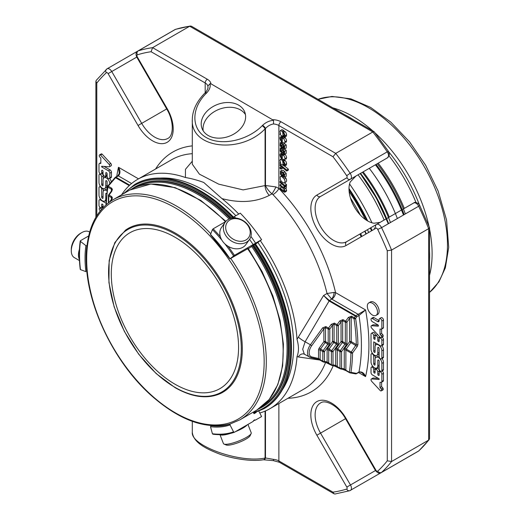 <?xml version="1.0" encoding="UTF-8"?>
<svg xmlns="http://www.w3.org/2000/svg" width="520" height="520" viewBox="0 0 520 520"><rect width="100%" height="100%" fill="white"/><g stroke="black" fill="none" stroke-linecap="round" stroke-linejoin="round"><path stroke-width="0.78" d="M204.783 93.165A3.029 1.047 45.1 0 1 206.193 93.405L206.596 93.002A3.029 1.047 45.1 0 0 205.186 92.762L204.783 93.165C196.56 101.627 192.4 110.507 192.296 119.802L192.296 164.209L199.407 174.148L218.719 184.158L243.145 189.897L265.48 185.497L275.945 186.933L278.876 188.494A138.437 79.93 60 0 1 335.569 292.624L334.139 292.403A5.304 2.061 -72.7 0 1 331.624 299.039L329.57 300.553A1.137 0.657 120 0 0 329.108 300.989L305.117 341.738L310.408 344.793L322.627 327.853L325.845 326.553A1.137 0.657 -60 0 0 325.5 327.509L325.5 341.621L328.185 343.168L328.185 329.056A1.137 0.657 0 0 0 329.791 329.056L328.523 328.101A1.137 0.657 120 0 0 328.185 329.056L325.5 327.509L323.895 328.809L323.895 341.621L319.221 348.101A2.275 1.313 -60 0 0 318.539 350.019A1.137 0.657 180 0 1 320.144 350.019A1.137 0.657 -60 0 1 320.489 349.057L325.163 342.582A1.137 0.657 120 0 0 325.5 341.621A1.137 0.657 0 0 0 323.895 341.621L329.108 345.085L324.435 351.566L323.167 350.603A1.137 0.657 120 0 0 322.822 351.566A1.137 0.657 0 0 0 324.435 351.566L324.435 361.341A1.137 0.657 180 0 1 322.822 361.341A1.137 0.657 120 0 0 323.057 361.862A1.137 0.657 120 0 0 323.167 361.901A1.137 0.916 -77 0 0 324.435 361.341L327.113 361.959L331.396 364.806A1.137 0.657 120 0 0 331.637 365.326A1.137 0.657 120 0 0 331.74 365.372A1.137 0.916 -77 0 0 333.008 364.806A1.137 0.657 180 0 1 331.396 364.806L331.396 351.566A1.137 0.657 0 0 0 333.008 351.566L331.74 350.603A1.137 0.657 120 0 0 331.396 351.566L328.718 350.019A1.137 0.657 -60 0 1 329.062 349.057L331.74 350.603L336.414 344.13L337.682 345.085L333.008 351.566L333.008 364.806L335.686 365.424L339.976 368.271A1.137 0.657 120 0 0 340.21 368.797A1.137 0.657 120 0 0 340.314 368.836A1.137 0.916 -77 0 0 341.582 368.271A1.137 0.657 180 0 1 339.976 368.271L339.976 351.566A1.137 0.657 -0 0 0 341.582 351.566L340.314 350.603A1.137 0.657 120 0 0 339.976 351.566L337.291 350.019A1.137 0.657 -60 0 1 337.636 349.057L340.314 350.603L344.988 344.13A1.137 0.657 120 0 0 345.332 343.168L342.654 341.621A1.137 0.657 0 0 0 341.049 341.621L346.255 345.085L341.582 351.566L341.582 368.271L344.26 368.894L345.872 370.195L345.872 350.019L350.942 352.944A1.137 0.67 0.9 0 0 352.547 352.963L351.279 351.988A1.137 0.657 120 0 0 350.942 352.944A172.998 99.879 60 0 1 349.356 372.203A1.137 0.657 120 0 0 349.59 372.723A1.137 0.657 120 0 0 349.694 372.769A1.137 0.969 -79.4 0 0 350.948 372.346A1.137 0.754 -171.2 0 1 349.356 372.203L345.872 370.195A1.137 0.657 -60 0 0 346.106 370.715L343.2 369.538A1.137 0.916 103 0 1 342.999 369.454M344.949 348.101A2.275 1.313 120 0 0 344.26 350.019A1.137 0.657 180 0 1 345.872 350.019A1.137 0.657 120 0 1 346.209 349.057L344.949 348.101L349.622 341.621L350.883 342.582A1.137 0.657 120 0 0 351.228 341.621A1.137 0.657 -0 0 0 349.622 341.621L349.622 318.409L346.944 322.127L345.676 321.165A1.137 0.657 120 0 0 345.332 322.127A1.137 0.657 0 0 0 346.944 322.127L346.944 343.168A1.137 0.657 180 0 1 345.332 343.168L345.332 322.127L342.654 320.58L341.049 321.88L341.049 341.621L336.375 348.101L337.636 349.057L342.31 342.582A1.137 0.657 120 0 0 342.654 341.621L342.654 320.58A1.137 0.657 -60 0 1 342.999 319.618L345.676 321.165L348.354 317.454L349.622 318.409L351.228 317.109L354.036 318.734A172.998 99.879 60 0 1 356.298 344.552L351.279 351.988L346.209 349.057L350.883 342.582L357.24 346.469L357.91 344.532A1.137 0.643 179.1 0 1 356.298 344.552L351.228 341.621L351.228 317.109A1.137 0.657 -60 0 1 351.572 316.154L354.38 317.772A1.137 0.657 120 0 0 354.036 318.734A1.137 0.52 -8.8 0 0 355.628 318.546L354.38 317.772L355.342 316.134L356.59 316.901A1.137 0.657 -120 0 0 355.803 315.699A1.137 0.657 120 0 0 355.342 316.134L328.861 300.846L323.589 295.49L327.028 293.507L331.624 299.039L358.169 314.334L365.586 309.953A179.446 103.603 60 0 1 365.586 376.603L361.901 372.678C360.126 371.982 359.073 371.885 358.735 372.379A1.137 0.657 -120 0 0 358.956 372.034C361.894 371.462 364.111 372.983 365.586 376.603L358.501 372.515M332.469 341.621L336.414 344.13A1.137 0.657 -60 0 0 336.759 343.168L334.081 341.621A1.137 0.657 0 0 0 332.469 341.621L327.795 348.101L329.062 349.057L333.736 342.582A1.137 0.657 120 0 0 334.081 341.621L334.081 324.044L332.469 325.344L332.469 341.621M111.391 199.433L111.391 197.581A1.137 0.657 120 0 1 111.735 196.625L112.405 197.931L111.735 199.784L111.273 199.608L111.728 198.425L111.391 197.581L108.713 196.034A1.137 0.657 -60 0 1 109.057 195.078L108.596 194.909A1.137 1.137 0 0 0 108.381 195.572A1.137 0.657 -0 0 0 108.713 196.034L108.713 202.592M111.735 196.625L109.057 195.078L111.735 191.367L111.273 191.191L111.728 190.008L111.391 189.163L111.391 191.016M106.366 204.471A172.998 99.879 60 0 1 107.906 187.155L111.391 189.163A1.137 0.657 120 0 1 111.735 188.208L107.848 185.958A1.137 1.137 0 0 0 107.588 186.518A1.137 0.754 8.8 0 0 107.906 187.155A1.137 0.657 -60 0 1 108.251 186.199L115.564 177.697A1.137 0.657 -60 0 1 116.025 177.261A1.137 0.657 -120 0 0 115.453 177.209A1.137 0.657 -120 0 0 115.258 177.476M115.239 177.554L129.24 185.594M338.364 343.168A1.137 0.657 180 0 1 336.759 343.168L336.759 325.592L334.081 324.044A1.137 0.657 -60 0 1 334.418 323.089L337.103 324.636L339.781 320.918L341.049 321.88L338.364 325.592L337.103 324.636A1.137 0.657 120 0 0 336.759 325.592A1.137 0.657 -0 0 0 338.364 325.592L338.364 343.168A2.275 1.313 -60 0 1 337.682 345.085M318.539 350.019L318.539 358.495L322.822 361.341L322.822 351.566L320.144 350.019L320.144 359.794A1.137 0.657 -60 0 0 320.378 360.315L317.473 359.138A1.137 0.916 103 0 1 317.272 359.053M331.819 299.124A5.304 3.062 -60 0 0 335.569 292.624L365.586 309.953L358.956 315.536A174.135 100.535 60 0 1 358.956 372.034L356.59 373.399A1.137 0.982 99.9 0 1 355.622 373.88A1.137 1.137 0 0 0 356.375 373.744A1.137 0.657 -120 0 0 356.59 373.399L350.948 372.346A174.135 100.535 60 0 0 352.547 352.963L357.24 346.469M262.6 125.34L262.197 125.742A3.029 1.047 45.1 0 1 265.077 128.882L265.48 128.479A3.029 1.047 45.1 0 0 262.6 125.34C265.681 122.395 269.328 120.712 273.526 120.296L210.958 83.817L210.08 83.668L207.864 86.053L207.961 87.165C208.422 88.745 205.355 92.976 205.186 92.762L205.186 82.96A3.029 1.748 -60 0 1 207.331 79.248A12.506 7.221 180 0 1 210.958 83.817M357.91 344.532A174.135 100.535 60 0 0 355.628 318.546L356.59 316.901L358.956 315.536A1.137 0.657 -120 0 0 358.169 314.334L355.803 315.699L329.57 300.553M325.845 326.553L328.523 328.101L331.208 324.389L332.469 325.344L329.791 329.056L329.791 343.168A2.275 1.313 -60 0 1 329.108 345.085M322.627 327.853L323.895 328.809L311.668 345.755L310.408 344.793A9.477 5.473 -60 0 0 309.511 357.116A9.477 5.473 -60 0 0 310.408 357.468A1.137 0.916 -77 0 0 311.668 356.909A8.34 4.817 -60 0 1 311.668 345.755M331.546 365.255L329.062 363.825A1.137 0.657 -60 0 1 328.952 363.779A1.137 0.657 -60 0 1 328.718 363.259L328.718 350.019A1.137 0.657 180 0 0 327.113 350.019L327.113 361.959A1.137 0.916 103 0 1 325.845 362.525M340.119 368.719L337.636 367.289A1.137 0.657 -60 0 1 337.526 367.244A1.137 0.657 -60 0 1 337.291 366.724L337.291 350.019A1.137 0.657 180 0 0 335.686 350.019L335.686 365.424A1.137 0.916 103 0 1 334.418 365.989M344.26 350.019L344.26 368.894A1.137 0.916 103 0 1 343.2 369.538L340.522 368.914A1.137 1.137 0 0 1 340.21 368.797L334.626 366.067L331.949 365.45A1.137 1.137 0 0 1 331.637 365.326L326.053 362.603L323.369 361.985A1.137 1.137 0 0 1 323.057 361.862L320.378 360.315A1.137 0.657 -60 0 0 320.489 360.353L322.972 361.79M311.668 356.909L318.539 358.495A1.137 0.916 103 0 1 317.473 359.138L310.609 357.552L303.888 353.951A6.065 5.057 -78.3 0 0 298.382 356.967L297.017 356.512A132.373 76.427 60 0 1 269.9 408.707A132.373 76.427 60 0 1 259.766 412.99M263.601 459.732A3.029 2.243 -98.9 0 0 263.803 459.713A3.029 2.243 -98.9 0 0 265.48 457.951L273.52 459.381L273.526 460.479M263.4 459.771A3.029 2.243 -98.9 0 0 265.077 458.016C240.468 463.515 190.625 445.9 192.296 432.289C193.453 442.371 205.166 448.37 218.419 453.596C229.996 458.133 250.764 461.988 263.4 459.771L273.442 460.649L279.507 462.312A3.029 1.748 -60 0 1 278.876 460.928A9.477 5.473 0 0 0 273.52 459.381M208.202 135.506A22.893 16.939 158.9 0 1 202.053 128.564A22.893 16.939 158.9 0 1 217.321 104.526A22.893 16.939 158.9 0 1 244.77 112.099A22.893 16.939 158.9 0 1 234.969 133.38A22.893 16.939 158.9 0 1 208.202 135.506M371.013 354.699L371.013 361.862A4.797 2.769 -120 0 0 373.106 366.685A4.797 2.769 -120 0 0 376.799 367.972A4.797 2.769 -120 0 0 377.793 365.775L377.793 360.399A0.962 0.552 60 0 1 377.995 359.964A0.962 0.552 60 0 1 378.729 360.217A0.962 0.552 60 0 1 379.151 361.185L379.151 368.907A1.918 1.105 -120 0 0 379.99 370.838A1.918 1.105 -120 0 0 381.466 371.351A1.918 1.105 -120 0 0 381.862 370.474L381.862 363.415A4.797 2.769 -120 0 0 379.769 358.579A4.797 2.769 -120 0 0 376.071 357.299A4.797 2.769 -120 0 0 375.076 359.496L375.076 364.65A0.956 0.552 60 0 1 374.875 365.092A0.956 0.552 60 0 1 374.14 364.832A0.956 0.552 60 0 1 373.724 363.87L373.724 356.265A1.918 1.105 -120 0 0 372.885 354.334A1.918 1.105 -120 0 0 371.41 353.821A1.918 1.105 -120 0 0 371.013 354.699M283.517 132.496L285.123 131.566L286.228 133.14L286.611 134.979L286.182 136.383L284.577 137.306L280.039 134.68L280.039 133.712A4.205 2.425 60 0 1 280.644 133.952L279.936 131.612L280.325 130.578L282.061 131.32A2.087 1.203 60 0 1 282.562 132.178A3.042 1.755 60 0 1 282.834 133.198L283.082 135.857L284.102 136.312L284.096 134.355A1.859 1.073 -120 0 0 283.439 133.419L283.517 132.496L284.622 134.069L285.006 135.909L284.499 137.365L285.987 136.494M280.325 130.578L281.957 129.642L283.667 130.39A2.087 1.203 60 0 1 284.167 131.248A3.042 1.755 60 0 1 284.394 131.989M283.868 154.2L282.575 153.79L280.969 154.713L280.885 156.52A2.561 1.476 -120 0 0 281.69 157.722L281.613 158.607L280.469 157.027L279.936 154.999L280.183 153.998L280.904 153.627L283.53 155.298L284.642 157.034L285.006 158.71L284.466 159.998L282.262 159.25L282.262 155.123L280.911 154.745L282.575 153.79L282.497 155.591M283.517 161.337L285.123 160.407L286.228 161.98L286.611 163.82L286.182 165.224L284.577 166.147L280.039 163.52L280.039 162.559A4.205 2.425 60 0 1 280.644 162.792L279.936 160.453L280.325 159.419L282.061 160.16A2.087 1.203 60 0 1 282.562 161.018A3.042 1.755 60 0 1 282.834 162.038L283.082 164.697L284.102 165.152L284.096 163.196A1.859 1.073 -120 0 0 283.439 162.26L283.517 161.337L284.622 162.91L285.006 164.749L284.499 166.205L285.987 165.334M280.325 159.419L282.262 158.392M283.771 137.312L282.575 136.968L280.969 137.898L280.885 139.704A2.561 1.476 -120 0 0 281.69 140.907L281.613 141.785L280.469 140.212L279.936 138.177L280.169 137.196L280.904 136.805L283.53 138.476L284.642 140.218L285.006 141.888L284.466 143.182L282.262 142.435L282.262 138.307L280.911 137.923L282.575 136.968L282.497 138.775M280.039 165.555L280.039 164.6L286.741 170.086L286.741 171.041L280.039 165.555M282.009 170.222L283.478 170.456L286.214 173.44L286.169 176.397L284.564 177.327L283.394 177.177L283.342 176.208L284.063 176.319L284.323 175.689L284.011 174.486L283.049 173.27L280.885 172.1L280.878 173.764L281.808 174.967L281.723 175.877L280.371 174.077L280.442 171.125L281.873 171.386L284.603 174.369L284.544 177.339L286.13 176.423M280.417 171.139L282.048 170.196L280.417 171.139M280.039 168.422L280.039 167.343L280.976 168.109L280.976 169.195L280.039 168.422M284.141 146.224L282.328 147.375L280.696 146.627L280.137 145.529L280.345 142.753L281.697 142.896L281.749 143.877A2.145 1.242 -120 0 0 281.144 143.656A1.235 0.715 -120 0 0 280.897 143.715A1.235 0.715 -120 0 0 280.728 143.884L280.787 145.659L281.717 146.322L282.581 144.905A1.944 1.125 60 0 1 282.796 144.703A1.944 1.125 60 0 1 283.023 144.625L284.596 145.88L284.583 148.96A2.099 1.209 60 0 1 284.525 148.993A2.099 1.209 60 0 1 283.471 148.889L283.413 147.921A1.326 0.767 -120 0 0 284.076 147.986A1.326 0.767 -120 0 0 284.108 147.966L284.167 146.269L283.342 145.756L282.308 147.381L283.894 146.465M280.345 142.753L282.262 141.655M284.141 151.626L282.328 152.776L280.696 152.029L280.137 150.93L280.345 148.161L281.697 148.298L281.749 149.279A2.145 1.242 -120 0 0 281.144 149.058A1.235 0.715 -120 0 0 280.897 149.117A1.235 0.715 -120 0 0 280.728 149.285L280.787 151.066L281.717 151.73L282.581 150.306A1.944 1.125 60 0 1 282.796 150.105A1.944 1.125 60 0 1 283.023 150.026L284.596 151.281L284.583 154.362A2.099 1.209 60 0 1 284.525 154.401A2.099 1.209 60 0 1 283.471 154.291L283.413 153.328A1.326 0.767 -120 0 0 284.076 153.387A1.326 0.767 -120 0 0 284.108 153.368L284.167 151.678L283.342 151.164L282.308 152.789L283.894 151.873M280.345 148.161L282.094 147.121M273.526 120.296L273.52 123.962C270.419 124.508 267.742 126.016 265.48 128.479L265.48 185.497C266.682 188.364 268.84 191.145 271.96 193.843A6.065 0.643 -60 0 0 275.945 186.933M377.793 353.184A4.797 2.769 60 0 1 376.799 355.381A4.797 2.769 60 0 1 373.106 354.101A4.797 2.769 60 0 1 371.013 349.271L371.013 334.204A1.918 1.105 60 0 1 371.41 333.326A1.918 1.105 60 0 1 372.885 333.84A1.918 1.105 60 0 1 373.724 335.771L373.724 338.104A0.962 0.552 -120 0 0 374.14 339.066A0.962 0.552 -120 0 0 374.881 339.326A0.962 0.552 -120 0 0 375.082 338.884L375.082 336.557A1.918 1.105 60 0 1 375.479 335.679A1.918 1.105 60 0 1 376.954 336.193A1.918 1.105 60 0 1 377.793 338.124L377.793 340.45A0.962 0.552 -120 0 0 378.209 341.419A0.962 0.552 -120 0 0 378.95 341.673A0.962 0.552 -120 0 0 379.151 341.237L379.151 338.904A1.918 1.105 60 0 1 379.548 338.026A1.918 1.105 60 0 1 381.024 338.54A1.918 1.105 60 0 1 381.862 340.47L381.862 345.02A1.918 1.105 60 0 1 381.466 345.904A1.918 1.105 60 0 1 380.504 345.807L373.724 341.887L373.724 351.188A0.956 0.552 -120 0 0 374.14 352.151A0.956 0.552 -120 0 0 374.875 352.411A0.956 0.552 -120 0 0 375.076 351.969L375.076 346.899A4.797 2.769 60 0 1 376.071 344.701A4.797 2.769 60 0 1 379.769 345.988A4.797 2.769 60 0 1 381.862 350.818L381.862 357.994A1.918 1.111 60 0 1 381.466 358.872A1.918 1.111 60 0 1 379.984 358.358A1.918 1.111 60 0 1 379.145 356.421L379.145 348.595A0.956 0.552 -120 0 0 378.729 347.633A0.956 0.552 -120 0 0 377.995 347.373A0.956 0.552 -120 0 0 377.793 347.809L377.793 353.184L379.145 352.404M286.325 191.341L284.719 192.27L283.166 191.6L280.039 189.04L280.039 188.091L284.187 191.178L284.102 189.768A2.34 1.352 -120 0 0 283.511 188.734L280.039 185.731L280.039 184.775L283.79 187.817L284.323 187.512L284.102 186.531A2.516 1.45 -120 0 0 283.478 185.445L280.039 182.442L280.039 181.493L284.895 185.464L284.895 186.42L284.096 185.764L284.811 187.129L284.765 188.89A1.625 0.936 60 0 1 284.687 188.942A1.625 0.936 60 0 1 284.096 188.962L285.006 191.341L284.7 192.276L286.325 191.341L286.611 190.431L285.006 191.353M380.348 390.689L371.67 381.335A1.625 0.943 60 0 1 371.345 379.009A1.625 0.943 60 0 1 371.703 378.931L379.151 379.496L379.151 378.82L372.385 374.913A1.944 1.125 60 0 1 371.013 372.535L371.013 368.004A1.918 1.105 60 0 1 371.41 367.126A1.918 1.105 60 0 1 372.885 367.64A1.918 1.105 60 0 1 373.724 369.571L373.724 371.897A0.962 0.552 -120 0 0 374.14 372.866A0.962 0.552 -120 0 0 374.881 373.12A0.962 0.552 -120 0 0 375.082 372.684L375.082 370.351A1.918 1.105 60 0 1 375.479 369.473A1.918 1.105 60 0 1 376.954 369.987A1.918 1.105 60 0 1 377.793 371.917L377.793 374.25A0.962 0.552 -120 0 0 378.209 375.213A0.962 0.552 -120 0 0 378.95 375.473A0.962 0.552 -120 0 0 379.151 375.031L379.151 372.704A1.918 1.105 60 0 1 379.548 371.826A1.918 1.105 60 0 1 381.024 372.34A1.918 1.105 60 0 1 381.862 374.27L381.862 381.381A1.944 1.125 60 0 1 381.459 382.272A1.944 1.125 60 0 1 381.037 382.363L380.01 382.285L380.01 387.595L381.251 388.934A1.534 0.884 60 0 1 381.582 390.208A1.534 0.884 60 0 1 381.271 390.871A1.534 0.884 60 0 1 380.348 390.689M280.858 176.41A2.971 1.716 60 0 1 281.886 176.716L284.239 179.042C285.175 180.765 285.252 182.052 284.453 182.891L282.978 182.656L281.418 181.369L280.312 179.621L280.176 176.833A2.385 1.378 60 0 1 280.481 176.52A2.385 1.378 60 0 1 280.858 176.41L282.464 175.481A2.971 1.716 60 0 1 283.491 175.786L283.771 175.962M285.044 177.047L285.844 178.113C286.786 179.836 286.858 181.123 286.065 181.961L284.453 182.891M372.411 303.251A7.215 4.167 60 0 1 377.124 309.608A7.215 4.167 60 0 1 376.019 315.393A7.215 4.167 60 0 1 372.411 315.036A7.215 4.167 60 0 1 367.699 308.672A7.215 4.167 60 0 1 368.803 302.894A7.215 4.167 60 0 1 372.411 303.251M381.589 336.986A1.534 0.884 60 0 1 381.271 337.643A1.534 0.884 60 0 1 380.361 337.474L371.612 328.042A1.625 0.943 60 0 1 371.345 325.78A1.625 0.943 60 0 1 371.703 325.709L378.112 326.196A0.767 0.442 -120 0 0 377.897 324.87L372.365 321.678A1.918 1.105 60 0 1 371.111 319.989A1.918 1.105 60 0 1 371.41 318.448A1.918 1.105 60 0 1 372.365 318.546L377.618 321.575A2.171 1.254 -120 0 0 378.703 321.685A2.171 1.254 -120 0 0 379.151 320.69L379.151 319.384A1.918 1.111 60 0 1 379.548 318.611A1.918 1.111 60 0 1 381.024 319.124A1.918 1.111 60 0 1 381.862 321.055L381.862 328.62A1.534 0.884 60 0 1 381.563 329.095A1.534 0.884 60 0 1 381.186 329.16L380.016 329.069L380.016 334.373L381.251 335.706A1.534 0.884 60 0 1 381.589 336.986L383.195 336.057A1.534 0.884 60 0 1 382.876 336.719L381.271 337.643M109.824 183.625A4.797 2.769 -120 0 0 107.634 178.952A4.797 2.769 -120 0 0 104.046 177.775A4.797 2.769 -120 0 0 103.051 179.966L103.051 185.341A0.962 0.552 60 0 1 102.849 185.783A0.962 0.552 60 0 1 102.115 185.523A0.962 0.552 60 0 1 101.692 184.561L101.692 176.833A1.918 1.105 -120 0 0 100.854 174.902A1.918 1.105 -120 0 0 99.378 174.389A1.918 1.105 -120 0 0 98.982 175.266L98.982 182.332A4.797 2.769 -120 0 0 101.075 187.161A4.797 2.769 -120 0 0 104.773 188.448A4.797 2.769 -120 0 0 105.768 186.251L105.768 181.09A0.956 0.552 60 0 1 105.97 180.655A0.956 0.552 60 0 1 106.704 180.908A0.956 0.552 60 0 1 107.12 181.87L107.12 189.475A1.918 1.105 -120 0 0 107.133 189.722M129.708 185.159L116.025 177.261L118.385 175.897C120.439 173.576 120.471 170.703 118.469 167.284L119.288 173.433L117.819 175.844L115.453 177.209A1.137 1.137 0 0 0 115.167 177.444L107.848 185.958M106.698 193.583A0.956 0.552 -120 0 0 105.97 193.336A0.956 0.552 -120 0 0 105.768 193.772L105.768 198.848A4.797 2.769 60 0 1 104.773 201.045A4.797 2.769 60 0 1 101.075 199.758A4.797 2.769 60 0 1 98.982 194.928L98.982 187.753A1.918 1.111 60 0 1 99.378 186.875A1.918 1.111 60 0 1 100.861 187.389A1.918 1.111 60 0 1 101.699 189.319L101.699 197.151A0.956 0.552 -120 0 0 102.115 198.114A0.956 0.552 -120 0 0 102.849 198.374A0.956 0.552 -120 0 0 103.051 197.931L103.051 192.556A4.797 2.769 60 0 1 104.046 190.359A4.797 2.769 60 0 1 106.984 190.964M103.051 207.623L103.051 205.29A0.962 0.552 -120 0 0 102.635 204.328A0.962 0.552 -120 0 0 101.894 204.067A0.962 0.552 -120 0 0 101.692 204.51L101.692 206.837A1.918 1.105 60 0 1 101.296 207.714A1.918 1.105 60 0 1 99.82 207.201A1.918 1.105 60 0 1 98.982 205.27L98.982 200.72A1.918 1.105 60 0 1 99.378 199.843A1.918 1.105 60 0 1 100.341 199.94L106.06 203.242M100.288 210.789L99.593 210.035A1.534 0.884 60 0 1 99.255 208.761A1.534 0.884 60 0 1 99.573 208.097A1.534 0.884 60 0 1 100.484 208.267L101.484 209.346M100.503 155.051L109.174 164.411A1.625 0.943 60 0 1 109.499 166.738A1.625 0.943 60 0 1 109.142 166.81L101.692 166.244L101.692 166.927L108.459 170.833A1.944 1.125 60 0 1 109.831 173.212L109.831 177.743A1.918 1.105 60 0 1 109.434 178.62A1.918 1.105 60 0 1 107.959 178.107A1.918 1.105 60 0 1 107.12 176.176L107.12 173.843A0.962 0.552 -120 0 0 106.704 172.881A0.962 0.552 -120 0 0 105.963 172.62A0.962 0.552 -120 0 0 105.762 173.062L105.762 175.389A1.918 1.105 60 0 1 105.365 176.267A1.918 1.105 60 0 1 103.89 175.754A1.918 1.105 60 0 1 103.051 173.823L103.051 171.496A0.962 0.552 -120 0 0 102.635 170.528A0.962 0.552 -120 0 0 101.894 170.274A0.962 0.552 -120 0 0 101.692 170.709L101.692 173.043A1.918 1.105 60 0 1 101.296 173.921A1.918 1.105 60 0 1 99.82 173.407A1.918 1.105 60 0 1 98.982 171.477L98.982 164.365A1.944 1.125 60 0 1 99.385 163.475A1.944 1.125 60 0 1 99.808 163.384L100.835 163.462L100.835 158.145L99.593 156.812A1.534 0.884 60 0 1 99.262 155.538A1.534 0.884 60 0 1 99.573 154.876A1.534 0.884 60 0 1 100.503 155.051L102.109 154.128L110.78 163.482A1.625 0.943 60 0 1 111.105 165.809L109.499 166.738M192.296 119.802C190.625 148.298 240.468 154.518 265.077 128.882L265.077 185.725A9.477 5.473 -120 0 0 269.315 195.37C255.821 202.248 240.039 203.327 221.975 198.608A132.373 76.427 60 0 1 238.732 214.052M334.139 292.403L327.028 293.507A132.373 76.427 60 0 0 272.974 194.623L271.96 193.843L269.315 195.37M328.861 300.846A1.137 0.592 115.4 0 1 329.271 300.397L323.589 295.49L298.382 337.097A6.065 1.047 33.3 0 0 305.117 341.738L302.692 349.265L304.324 354.126M137.248 56.81L136.767 57.083L166.699 108.934C174.356 121.478 173.478 136.181 167.811 138.444A26.111 15.074 60 0 1 141.7 123.37L167.18 108.654L137.248 56.81A1.67 0.962 60 0 1 137.365 54.834A3.029 2.457 -107.4 0 1 138.197 50.876A245.381 141.674 60 0 1 152.607 47.658L189.696 26.241L191.393 26.195L374.166 131.716L388.434 151.333L387.238 151.834A245.381 141.674 -120 0 0 372.827 131.97L374.166 131.716M273.52 123.962A9.477 5.473 180 0 1 278.876 125.509L332.982 156.741L335.738 153.387L372.827 131.97L189.696 26.241A245.381 141.674 -120 0 0 175.286 29.465A4.7 2.711 -120 0 0 174.967 29.607L175.689 29.289A3.029 2.457 72.6 0 0 175.286 29.465L138.197 50.876A4.7 2.711 60 0 0 137.878 51.018C135.883 52.221 135.512 54.243 136.767 57.083L111.767 71.52L141.7 123.37L138.041 125.483A29.139 16.822 60 0 0 167.18 142.305A29.139 16.822 60 0 0 167.18 108.654M379.529 222.43L374.056 223.243A26.111 15.074 60 0 1 354.406 207.064A26.111 15.074 60 0 1 350.22 181.955L356.018 175.981L320.534 196.469A3.029 2.477 -120 0 1 316.875 195.078A29.139 16.822 60 0 0 316.875 228.728A29.139 16.822 60 0 0 346.021 245.557A3.029 2.477 60 0 1 346.645 241.69L376.584 224.406A4.7 2.711 60 0 1 381.563 227.656A245.381 141.674 60 0 1 391.56 250.068L428.649 228.657L429.533 227.624L419.685 205.458L418.652 206.245A4.7 2.711 -120 0 0 413.666 202.995L413.666 202.995C415.714 200.915 419.841 204.756 419.685 205.458M379.151 366.184A4.797 2.769 60 0 1 378.411 367.042L376.799 367.972M381.862 370.474L383.474 369.544A1.918 1.105 60 0 1 383.071 370.428L381.466 371.351M383.474 369.544L383.474 362.486A4.797 2.769 60 0 0 382.076 358.514M376.071 357.299L377.676 356.369A4.797 2.769 60 0 1 379.145 356.219M375.329 358.15L375.329 355.531M283.082 135.857L284.31 135.148M282.834 133.198L283.491 132.821M282.562 132.178L284.167 131.248M280.039 133.712L280.423 133.497M285.006 135.857L286.611 134.934L285.006 135.87M281.613 158.607L282.262 158.23M281.69 157.722L282.262 157.398M280.885 156.52L282.262 155.727M283.53 155.298L285.142 154.369L286.247 156.111L286.611 157.781L286.072 159.068L284.993 159.016M281.554 154.375L281.964 152.88M282.464 152.698L283.738 153.14M283.082 164.697L284.31 163.988M282.834 162.038L283.491 161.662M282.562 161.018L284.167 160.089A3.042 1.755 60 0 1 284.394 160.829M282.061 160.16L283.667 159.231A2.087 1.203 60 0 1 284.167 160.089M280.371 159.399L281.957 158.483M280.039 162.559L280.423 162.338M281.613 141.785L282.262 141.407M281.69 140.907L282.262 140.576M280.885 139.704L282.262 138.905M284.804 137.189L286.247 139.288L286.611 140.94L286.072 142.252L284.993 142.194M281.554 137.553L282.061 135.987M284.642 166.12L288.346 169.156L288.346 170.112L286.741 171.041M280.039 164.6L281.053 164.015M286.741 170.086L288.346 169.156M282.438 172.744L283.419 174.044L283.329 174.947L281.723 175.877M281.808 174.967L283.419 174.044M283.342 176.208L284.323 175.643M285.012 171.691L283.406 172.62M280.039 167.343L281.32 166.602M280.976 168.109L282.256 167.369M280.976 169.195L282.588 168.266L282.588 167.642M283.023 144.625L284.628 143.696L286.202 144.95L286.189 148.031A2.099 1.209 60 0 1 286.13 148.064A2.099 1.209 60 0 1 286.072 148.096M284.226 143.93A1.944 1.125 60 0 1 284.408 143.774A1.944 1.125 60 0 1 284.628 143.696M282.178 143.631L282.536 144.97M280.728 143.884L281.132 143.656M281.749 143.877L283.361 142.948M283.413 147.921L284.356 147.381M283.023 150.026L284.628 149.097L286.202 150.352L286.189 153.433A2.099 1.209 60 0 1 286.13 153.472A2.099 1.209 60 0 1 286.072 153.504M284.226 149.338A1.944 1.125 60 0 1 284.408 149.181A1.944 1.125 60 0 1 284.628 149.097M282.178 149.032L282.536 150.377M280.728 149.285L281.132 149.058M281.749 149.279L283.361 148.356L283.309 147.368L281.697 148.298M282.783 147.108L283.309 147.368M283.413 153.328L284.356 152.782M387.27 250.776L387.27 460.818L391.56 461.526L391.56 250.068L387.27 250.776A242.353 139.925 60 0 0 377.722 229.424A1.67 0.962 60 0 0 375.954 228.274A3.029 2.477 60 0 1 376.578 224.406L413.666 202.995L376.584 224.406A3.029 2.477 60 0 0 376.578 224.406L346.645 241.69A26.111 15.074 60 0 1 320.534 226.616A26.111 15.074 60 0 1 320.534 196.469L387.556 157.774A4.7 2.711 -120 0 0 387.238 151.834L350.149 173.251L346.697 175.689A1.67 0.962 60 0 1 346.814 177.794L316.875 195.078M316.875 435.234A29.139 16.822 60 0 1 316.875 401.583A29.139 16.822 60 0 1 346.021 418.405L345.54 418.685C338.5 405.782 325.332 399.191 320.534 402.968A26.111 15.074 60 0 0 320.534 433.121L316.875 435.234L346.814 487.078L375.473 470.535L345.54 418.685L320.534 433.121L350.474 484.965A4.7 2.711 60 0 1 350.474 490.393A4.7 2.711 60 0 1 350.149 490.536A3.029 2.457 -107.4 0 1 349.746 490.711L335.056 494L334.041 493.805L332.982 492.167L278.876 460.928L278.876 403.52M381.888 345.657A4.797 2.769 60 0 1 383.474 349.888L383.474 357.065A1.918 1.111 60 0 1 383.071 357.942L381.466 358.872M375.329 342.817L375.329 345.553M382.083 337.175A1.918 1.105 60 0 1 383.474 339.547L383.474 344.097A1.918 1.105 60 0 1 383.071 344.975L381.466 345.904M379.178 336.2A1.918 1.105 60 0 1 379.399 337.194L379.399 338.143M375.479 335.679L377.084 334.75A1.918 1.105 60 0 1 377.819 334.737M371.41 333.326L373.016 332.404A1.918 1.105 60 0 1 374.491 332.917A1.918 1.105 60 0 1 375.329 334.848L375.329 335.797M379.145 353.6A4.797 2.769 60 0 1 378.411 354.451L376.799 355.381M280.039 184.775L281.651 183.853L283.199 185.12M283.25 190.71L284.226 190.144M280.039 188.091L281.651 187.161L283.355 188.552M285.851 188.266L286.611 190.411M284.765 188.89L286.37 187.961A1.625 0.936 60 0 1 286.299 188.013A1.625 0.936 60 0 1 286.214 188.052M286.182 185.679L286.37 187.961M284.895 186.42L286.5 185.49L286.5 184.535L284.895 185.464M284.479 182.878L286.5 184.535M280.039 181.493L281.047 180.908M381.582 390.208L383.195 389.279A1.534 0.884 60 0 1 382.876 389.942L381.271 390.871M381.251 388.934L382.863 388.005A1.534 0.884 60 0 1 383.195 389.279M380.01 387.595L381.622 386.666L382.863 388.005M381.622 382.181L381.622 386.666M382.103 370.988A1.918 1.105 60 0 1 383.474 373.341L383.474 380.451A1.944 1.125 60 0 1 383.071 381.342L381.459 382.272M375.479 369.473L377.084 368.543A1.918 1.105 60 0 1 378.567 369.057A1.918 1.105 60 0 1 379.399 370.988L379.399 371.937M375.258 368.101A1.918 1.105 60 0 1 375.329 368.641L375.329 369.59M371.345 379.009L372.957 378.079A1.625 0.943 60 0 1 373.308 378.001L378.411 378.391M281.886 176.716L283.491 175.786M368.803 302.894L370.409 301.964A7.215 4.167 60 0 1 377.631 306.131A7.215 4.167 60 0 1 377.631 314.464L376.019 315.393M381.251 335.706L382.863 334.782A1.534 0.884 60 0 1 383.195 336.057M380.016 334.373L381.622 333.444L382.863 334.782M381.622 329.062L381.622 333.444M381.862 328.62L383.474 327.691A1.534 0.884 60 0 1 383.175 328.166L381.563 329.095M379.548 318.611L381.154 317.681A1.918 1.111 60 0 1 382.635 318.195A1.918 1.111 60 0 1 383.474 320.125L383.474 327.691M371.41 318.448L373.016 317.519A1.918 1.105 60 0 1 373.978 317.616L379.151 320.606M371.345 325.78L372.957 324.851A1.625 0.943 60 0 1 373.308 324.779L378.196 325.15M387.27 460.818A242.353 139.925 60 0 1 377.722 471.146A3.029 2.457 -132.6 0 0 381.563 472.401A245.381 141.674 60 0 0 391.56 461.526L428.649 440.115L429.533 438.672L429.533 227.624M104.046 177.775L105.651 176.846A4.797 2.769 60 0 1 107.192 176.716M109.668 178.49A4.797 2.769 60 0 1 111.326 181.87M103.305 178.633L103.305 175.91A1.918 1.105 60 0 0 101.933 173.55M107.12 186.667A4.797 2.769 60 0 1 106.385 187.519L104.773 188.448M96.239 80.359L95.901 81.328L96.791 83.07L96.791 215.735M207.331 79.248L152.607 47.658L151.079 51.72L205.186 82.96A9.477 5.473 180 0 1 207.864 86.053M254.618 244.342A129.422 74.718 60 0 1 264.024 408.688L264.667 408.31A129.422 74.718 -120 0 0 291.473 349.07A129.422 74.718 -120 0 0 255.261 243.971M233.539 217.328A129.422 74.718 -120 0 0 199.959 190.567A129.422 74.718 -120 0 0 199.959 190.561A129.422 74.718 -120 0 0 135.252 184.151L134.609 184.522A129.422 74.718 60 0 1 232.953 217.75M273.104 119.698A12.506 7.221 180 0 1 281.021 121.791A3.029 1.748 120 0 0 278.876 125.509L278.876 188.494A6.065 1.924 -43.7 0 1 272.974 194.623M319.826 360.022L298.382 356.967M233.649 217.237A128.661 74.282 -120 0 0 200.493 190.873L199.959 190.561M291.473 349.07L291.473 348.452A128.661 74.282 -120 0 0 255.411 243.88M200.493 190.873L199.959 190.567M121.563 194.831A132.373 76.427 60 0 1 137.52 179.426A132.373 76.427 60 0 1 185.445 177.515L185.439 169.344L192.296 161.22M185.445 177.515C191.477 178.536 197.581 180.18 203.743 182.462L221.975 198.608M260.332 240.689A132.373 76.427 60 0 1 297.017 339.365L298.382 337.097M297.017 339.365C298.935 346.125 298.935 351.839 297.017 356.512M160.173 178.1A127.147 73.405 60 0 1 235.879 215.696M257.953 242.593A127.147 73.405 60 0 1 282.373 389.753M255.554 244.082L261.593 239.681A113.575 65.572 60 0 0 240.272 213.161L234.267 216.625A113.575 65.572 60 0 1 235.625 218.03M230.172 218.608A127.147 73.405 60 0 0 134.673 187.115L135.207 186.803A127.147 73.405 60 0 1 230.815 218.413M253.039 245.466A127.147 73.405 60 0 1 262.353 407.024L261.814 407.335A127.147 73.405 60 0 1 258.466 409.071M248.358 248.677L255.495 243.997M103.305 188.597L103.305 191.217M105.118 200.844L106.132 201.428M103.051 206.674A1.918 1.105 60 0 1 102.901 206.791L101.296 207.714M104.046 190.359L105.651 189.436A4.797 2.769 60 0 1 107.12 189.286M100.484 208.267L102.096 207.337L102.7 207.994M99.573 154.876L101.185 153.946A1.534 0.884 60 0 1 102.109 154.128M103.051 172.874A1.918 1.105 60 0 1 102.901 172.991L101.296 173.921M107.12 175.227A1.918 1.105 60 0 1 106.977 175.344L105.365 176.267M104.039 166.426L110.065 169.904A1.944 1.125 60 0 1 111.442 172.283L111.442 176.813A1.918 1.105 60 0 1 111.046 177.691L109.434 178.62M101.692 166.927L102.733 166.322M109.174 164.411L110.78 163.482M359.918 234.026A142.201 82.102 60 0 1 361.134 236.828M219.967 434.655L223.425 443.567A14.905 3.152 -21.2 0 0 223.626 443.853A14.905 3.152 -21.2 0 0 223.997 444.074L226.226 444.997A13.117 2.769 -21.2 0 0 238.953 442.39A13.117 2.769 -21.2 0 0 250.107 435.734L251.134 433.55A14.905 3.152 -21.2 0 0 251.212 432.783L247.969 424.424M89.674 232.063L89.278 231.829A14.905 8.606 120 0 0 81.822 232.57L80.561 233.298A13.117 7.573 120 0 0 72.527 243.289A13.117 7.573 120 0 0 71.285 249.366L71.285 250.822A14.905 8.606 120 0 0 74.373 257.647L79.456 260.585M233.935 239.583A13.117 10.341 -144.9 0 1 229.918 219.96A13.117 10.341 -144.9 0 1 250.003 230.308A13.117 10.341 -144.9 0 1 233.935 239.583M223.997 444.074A14.905 3.152 -21.2 0 0 238.459 441.11A14.905 3.152 -21.2 0 0 251.134 433.55M81.822 232.57A14.905 8.606 120 0 0 72.696 243.925A14.905 8.606 120 0 0 71.285 250.822M232.758 241.794A14.905 11.758 -144.9 0 1 225.128 222.281A14.905 11.758 -144.9 0 1 244.082 221.234A14.905 11.758 -144.9 0 1 249.516 239.421A14.905 11.758 -144.9 0 1 232.758 241.794M220.09 434.655A14.905 3.152 -21.2 0 0 230.393 433.44M235.456 431.646A14.905 3.152 -21.2 0 0 247.182 424.879M79.443 249.243A14.905 8.606 120 0 0 79.404 259.467M249.516 239.421L245.928 244.517A14.905 11.758 -144.9 0 1 229.171 246.896A14.905 11.758 -144.9 0 1 221.54 227.377L225.128 222.281M174.928 384.176A90.005 51.968 -120 0 0 219.934 388.629A90.005 51.968 -120 0 0 233.727 316.511A90.005 51.968 -120 0 0 174.928 237.192A90.005 51.968 -120 0 0 129.928 232.739A90.005 51.968 -120 0 0 116.129 304.863A90.005 51.968 -120 0 0 174.928 384.176M125.509 230.152A94.608 54.62 60 0 1 222.722 283.088A94.608 54.62 60 0 1 219.96 393.75C207.006 399.276 192.049 397.248 175.084 387.66L156.13 373.549L138.756 354.282L124.365 331.435L114.147 306.865L108.927 282.594L109.148 260.579L114.809 242.606L125.509 230.152M248.203 248.456L230.731 258.427A127.017 73.333 60 0 1 240 419.783L256.867 410.046L269.113 399.594L277.829 384.625L282.653 365.872L283.413 344.182L280.098 320.515L272.87 295.919L262.054 271.512L248.15 248.378M250.913 236.418A113.575 65.572 60 0 1 255.587 243.145L261.593 239.681M249.561 239.356A113.575 65.572 60 0 1 253.136 244.562L255.587 243.145M234.267 216.625L231.822 218.042A113.575 65.572 60 0 1 231.94 218.16M220.337 236.704A113.575 65.572 -120 0 0 213.129 228.833L225.647 221.605M231.446 218.257L231.822 218.042M213.129 228.833L212.407 229.619L210.522 234.514A105.02 60.632 -120 0 1 230.022 258.772L234.448 255.353L253.136 244.562M210.522 234.514L210.873 234.683M212.843 434.2C220.636 435.201 227.806 434.558 234.364 432.269L233.565 431.866L230.022 424.944L230.211 423.963L230.731 423.761L229.346 424.184C205.114 429.676 178.984 420.024 150.95 395.226C113.419 361.81 85.638 303.206 86.236 258.544C86.541 230.178 95.459 210.587 112.983 199.784A127.017 73.333 60 0 1 210.815 233.76M230.211 258.739L230.731 258.427M86.658 268.84A104.267 60.197 -120 0 1 86.957 245.745L85.898 245.648L80.464 241.404L80.47 240.682L88.666 235.95M80.47 269.106L80.464 269.614L85.898 271.642A105.02 60.632 -120 0 1 85.898 245.648M80.464 269.614A112.82 65.136 -120 0 1 80.464 241.404L80.47 240.682M213.129 434.135L212.407 433.758L210.522 426.686L210.971 425.633M234.448 432.231L253.136 421.441L254.293 419.946L255.587 420.024A113.575 65.572 60 0 1 253.389 420.726M255.587 420.024L261.593 416.559L258.863 411.229M253.227 412.146L254.02 413.699L256.217 412.432A107.296 61.945 60 0 1 253.767 413.192M350.447 197.983A150.072 86.645 60 0 1 360.288 215.026M367.445 229.684A150.072 86.645 60 0 1 368.674 232.472M349.128 191.458A150.072 86.645 60 0 1 365.281 219.433M366.21 233.799A142.428 82.232 60 0 1 366.243 233.877A145.301 83.889 -120 0 0 365.021 231.082M365.957 234.046A147.427 85.117 -120 0 0 364.728 231.25M366.028 234A147.043 84.897 -120 0 0 364.806 231.212M349.005 188.572A146.816 84.767 60 0 1 367.718 220.987M370.844 227.721A146.816 84.767 60 0 1 372.067 230.516M349.563 183.969A146.816 84.767 60 0 1 371.982 222.807M374.225 227.773A146.816 84.767 60 0 1 374.745 228.969M358.033 174.817A117.891 68.068 60 0 1 384.144 220.044M363.162 171.86A116.038 66.995 60 0 1 389.272 217.081M369.265 168.331A116.038 66.995 60 0 1 395.375 213.558M397.365 218.53A116.038 66.995 -120 0 0 369.285 168.324M403.468 215.007A116.038 66.995 -120 0 0 375.388 164.801M404.144 214.617A113.009 65.247 -120 0 0 376.077 164.398M389.123 155.954A116.116 67.041 60 0 1 416.026 202.553M245.447 114.576A22.893 16.939 -21.1 0 0 219.154 109.284A22.893 16.939 -21.1 0 0 203.209 130.845M329.791 343.168A1.137 0.657 180 0 1 328.185 343.168A1.137 0.657 -60 0 1 327.841 344.13L323.167 350.603L319.221 348.101M327.113 350.019A2.275 1.313 -60 0 1 327.795 348.101M335.686 350.019A2.275 1.313 -60 0 1 336.375 348.101M346.255 345.085A2.275 1.313 120 0 0 346.944 343.168M111.391 200.258L111.391 199.81M107.919 186.082A1.137 0.754 8.8 0 0 107.588 186.518L106.015 204.776M356.154 373.796A1.137 0.657 -120 0 0 356.375 373.744L358.735 372.379M111.735 199.784L110.728 201.175M111.735 188.208L112.405 189.514L111.735 191.367M131.599 183.528L118.385 175.897A1.137 0.657 -120 0 0 117.819 175.844M348.354 317.454L351.572 316.154M339.781 320.918L342.999 319.618M331.208 324.389L334.418 323.089M328.874 363.714L326.222 362.622M337.447 367.185L334.802 366.087M349.499 372.651L346.209 370.754A1.137 0.657 -60 0 1 346.106 370.715L349.59 372.723A1.137 1.137 0 0 0 349.947 372.86L355.609 373.88M346.021 370.65L343.375 369.558M320.294 360.25L317.649 359.157M265.077 411.112L265.077 458.016L265.48 457.951L265.48 410.937M210.08 83.668C210.678 86.853 209.514 89.966 206.596 93.002M262.197 125.742C247.325 140.751 221.065 146.269 206.193 137.508C191.1 128.973 191.1 108.29 206.193 93.405M346.814 177.794A3.029 2.477 -120 0 0 350.474 179.186A4.7 2.711 60 0 0 350.149 173.251A245.381 141.674 60 0 0 335.738 153.387L281.021 121.791M377.722 471.146A1.67 0.962 60 0 1 375.954 470.256L375.473 470.535C377.819 473.252 379.756 473.941 381.277 472.609A4.7 2.711 60 0 0 381.563 472.401L418.652 450.983A245.381 141.674 -120 0 0 428.649 440.115L428.649 228.657A245.381 141.674 -120 0 0 418.652 206.245L381.563 227.656L377.722 229.424M377.793 365.775L379.151 364.995M377.793 360.399L378.469 360.009M381.862 363.415L383.474 362.486M373.724 363.87L375.076 363.09M373.724 356.265L375.109 355.466M282.061 131.32L283.667 130.39M280.371 130.559L281.931 129.656M283.53 138.476L285.142 137.547M280.878 173.764L282.483 172.835M284.603 174.369L286.214 173.44M284.596 145.88L286.202 144.95M284.583 148.96L286.189 148.031M280.787 145.659L282.399 144.736M282.978 146.367L283.868 145.847M284.583 154.362L286.189 153.433M284.596 151.281L286.202 150.352M280.787 151.066L282.399 150.137M282.978 151.769L283.868 151.255M332.982 156.741A242.353 139.925 60 0 1 346.697 175.689M346.814 487.078A1.67 0.962 60 0 1 346.697 489.053A242.353 139.925 60 0 1 332.982 492.167M387.608 468.956L349.746 490.711A3.029 2.457 -107.4 0 1 346.697 489.053M381.862 357.994L383.474 357.065M381.862 350.818L383.474 349.888M373.724 351.188L375.076 350.409M381.862 345.02L383.474 344.097M381.862 340.47L383.474 339.547M377.793 340.45L379.151 339.671M377.793 338.124L379.399 337.194M373.724 338.104L375.082 337.318M373.724 335.771L375.329 334.848M377.793 347.809L378.469 347.418M283.315 187.46L284.239 186.933M284.811 187.129L286.416 186.199M381.862 381.381L383.474 380.451M381.862 374.27L383.474 373.341M377.793 374.25L379.151 373.464M377.793 371.917L379.399 370.988M373.724 371.897L375.082 371.118M373.724 369.571L375.329 368.641M371.703 378.931L373.308 378.001M284.492 182.871L286.065 181.961M284.239 179.042L285.844 178.113M381.862 321.055L383.474 320.125M377.618 321.575L379.151 320.69M372.365 318.546L373.978 317.616M371.703 325.709L373.308 324.779M419.003 450.723L418.366 451.191A4.7 2.711 -120 0 0 418.652 450.983A3.029 2.457 47.4 0 0 419.003 450.723L429.201 439.647M101.692 184.561L103.051 183.775M101.692 176.833L103.305 175.91M105.768 186.251L107.12 185.471M105.768 181.09L106.444 180.7M137.365 54.834A242.353 139.925 60 0 1 151.079 51.72M138.515 178.854L118.469 167.284A179.446 103.603 60 0 0 116.74 176.469M155.584 169A138.437 79.93 60 0 1 192.296 145.873M137.52 179.426L171.555 159.776A132.373 76.427 60 0 1 192.296 153.692M333.197 365.742A138.437 79.93 60 0 1 287.957 398.281M325.572 362.492A132.373 76.427 60 0 1 303.927 389.058L269.9 408.707M125.021 192.829A128.661 74.282 60 0 1 231.777 218.069M253.728 244.92A128.661 74.282 60 0 1 253.389 412.464M137.111 186.7A126.386 72.969 60 0 1 229.093 219.031M251.628 246.369A126.386 72.969 60 0 1 263.393 405.431M252.538 245.823A127.147 73.405 60 0 1 261.814 407.335L258.453 409.084M101.699 189.319L103.07 188.526M101.699 197.151L103.051 196.372M105.768 198.848L106.288 198.549M105.768 193.772L106.444 193.381M100.341 199.94L100.926 199.596M101.692 206.837L103.051 206.056M101.692 204.51L102.375 204.113M99.808 163.384L100.835 162.792M101.692 173.043L103.051 172.256M101.692 170.709L102.375 170.319M105.762 175.389L107.12 174.609M105.762 173.062L106.444 172.672M109.831 177.743L111.442 176.813M109.831 173.212L111.442 172.283M108.459 170.833L110.065 169.904M96.791 83.07A242.353 139.925 60 0 1 106.34 72.742A3.029 2.457 -132.6 0 1 106.431 69.277A3.029 2.457 -132.6 0 1 106.788 69.017A4.7 2.711 60 0 1 107.068 68.809A4.7 2.711 60 0 1 111.767 71.52L108.108 73.632L138.041 125.483M387.556 157.774L389.402 154.791L388.434 151.333M346.021 245.557L375.954 228.274M375.954 470.256L346.021 418.405M106.34 72.742A1.67 0.962 60 0 1 108.108 73.632M174.928 387.316A93.853 54.184 -120 0 0 232.401 305.552A93.853 54.184 -120 0 0 117.455 239.187A93.853 54.184 -120 0 0 174.928 387.316M86.677 259.161A125.502 72.462 60 0 1 219.791 247.273A125.502 72.462 60 0 1 219.791 424.762A125.502 72.462 60 0 1 86.677 259.161M247.592 248.69A127.017 73.333 60 0 1 256.867 410.046M234.448 255.353A113.575 65.572 -120 0 0 228.007 246.239M233.565 255.938A112.82 65.136 -120 0 0 224.738 243.718M221.93 240.233A112.82 65.136 -120 0 0 212.407 229.619M225.894 221.325L200.824 200.421L175.117 187.636L150.8 184.035L129.851 190.047A127.017 73.333 60 0 1 225.453 221.715M210.873 425.685A104.267 60.197 -120 0 0 230.211 423.963M210.522 426.686A105.02 60.632 -120 0 0 230.022 424.944M212.407 433.758A112.82 65.136 -120 0 0 233.565 431.866M361.868 236.405A143.091 82.615 -120 0 0 360.653 233.603M349.011 189.683A146.816 84.767 60 0 1 366.762 220.422M370.312 228.033A146.816 84.767 60 0 1 371.534 230.822M360.139 173.602A116.422 67.216 60 0 1 388.226 223.808M388.596 223.594A113.009 65.247 -120 0 0 360.536 173.375M390.455 222.521A114.523 66.118 -120 0 0 362.382 172.308M405.366 213.915A115.356 66.599 -120 0 0 377.286 163.703M404.32 208.397A116.116 67.041 -120 0 0 378.209 163.169M429.533 261.313A113.295 65.409 -120 0 0 429.533 250.77M419.451 205.03A113.295 65.409 -120 0 0 388.694 151.749M354.107 120.14A113.295 65.409 -120 0 0 349.557 117.364A113.295 65.409 -120 0 0 345 114.881M332.852 107.867A112.028 64.675 60 0 1 352.898 116.467A112.028 64.675 60 0 1 372.95 131.02M375.284 133.113A112.028 64.675 60 0 1 428.89 225.959M429.533 229.021A112.028 64.675 60 0 1 429.533 275.334M318.058 99.327A112.028 64.675 60 0 1 368.264 107.595A112.028 64.675 60 0 1 439.862 201.26A112.028 64.675 60 0 1 429.533 292.416M108.381 202.846L108.381 195.572M111.273 199.608L109.577 201.968M111.273 191.191L108.596 194.909M175.689 29.289L190.379 26M371.41 353.821L372.404 353.243M286.611 135.024L285.006 135.954M286.611 134.881L285.006 135.811M285.006 158.678L286.611 157.755L285.006 158.691M286.611 157.8L285.006 158.73M281.781 153.082L280.176 154.011L281.781 153.088M281.794 153.062L280.183 153.992M286.611 163.781L285.006 164.71L286.611 163.774M286.611 163.865L285.006 164.794M286.611 163.722L285.006 164.651M286.611 140.94L285.006 141.869L286.611 140.933M286.611 140.978L285.006 141.908M281.781 136.266L280.176 137.189L281.781 136.266M281.794 136.24L280.183 137.169M285.07 171.756L283.465 172.686M284.98 171.652L283.368 172.582M282.796 144.703L284.408 143.774M284.525 148.993L286.13 148.064M284.525 154.401L286.13 153.472M282.796 150.105L284.408 149.181M334.041 493.805L279.507 462.312M376.071 344.701L377.332 343.974M379.548 338.026L380.425 337.519M285.006 191.302L286.618 190.372L285.006 191.321M286.611 190.495L284.999 191.419M284.687 188.942L286.299 188.013M379.548 371.826L380.517 371.267M371.41 367.126L372.788 366.327M280.481 176.52L281.678 175.832M99.378 174.389L100.347 173.83M95.901 81.328L95.901 217.204M192.296 421.35L192.296 432.289M253.675 413.017L264.024 408.688M134.609 184.522L123.331 193.811M134.673 187.115L131.476 189.15M99.378 186.875L100.373 186.303M104.773 201.045L106.191 200.226M99.378 199.843L100.568 199.16M99.573 208.097L100.373 207.643M99.385 163.475L100.835 162.637M137.826 51.044L107.068 68.809L96.239 80.353M137.878 51.018L174.967 29.607M381.277 472.609L418.366 451.191M210.522 234.734L229.925 258.875M230.51 423.852L240 419.783M129.851 190.047L112.983 199.784M80.249 269.406C78.982 259.214 78.982 249.737 80.249 240.981M349.005 189.098L367.263 220.727M370.584 227.87L371.807 230.666M360.25 173.537L376.149 197.665L388.336 223.743M429.533 292.468L438.965 281.82L445.341 267.858L448.715 247.364L446.563 220.044L438.132 191.055L425.724 165.386L409.604 141.901L390.812 122.128L370.539 107.367L350.838 98.846L331.942 96.453L318.012 99.301"/></g></svg>
